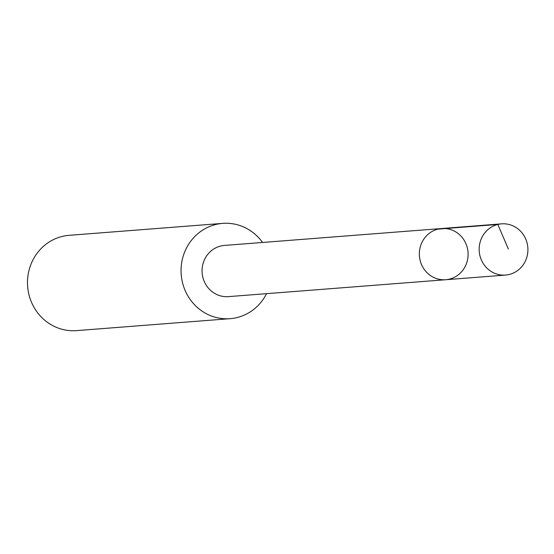 <?xml version="1.0" encoding="UTF-8"?>
<svg xmlns="http://www.w3.org/2000/svg" width="554" height="554" viewBox="0 0 554 554"><rect width="100%" height="100%" fill="white"/><g stroke="black" fill="none" stroke-linecap="round" stroke-linejoin="round"><path stroke-width="0.83" d="M445.714 279.728L228.414 296.625A25.671 24.362 -94.4 0 1 203.671 280.026A25.671 24.362 -94.4 0 1 224.432 245.429L441.732 228.518A25.685 24.369 85.6 0 0 419.426 256.01A25.685 24.369 85.6 0 0 445.714 279.728A25.685 24.369 85.6 0 0 466.489 245.117A25.685 24.369 85.6 0 0 441.732 228.518A25.685 24.369 85.6 0 0 419.426 256.01A25.685 24.369 85.6 0 0 445.714 279.728L505.525 275.075A25.685 24.376 -94.4 0 1 480.775 258.469A25.685 24.376 -94.4 0 1 501.543 223.858A25.685 24.376 -94.4 0 1 526.3 240.464A25.685 24.376 -94.4 0 1 505.525 275.075M266.536 293.662A47.789 45.345 -94.4 0 1 230.118 318.675A47.789 45.345 -94.4 0 1 184.06 287.775A47.789 45.345 -94.4 0 1 222.708 223.38A47.789 45.345 -94.4 0 1 262.548 242.465M230.118 318.675L76.549 330.62A47.789 45.345 -94.4 0 1 30.498 299.721A47.789 45.345 -94.4 0 1 69.139 235.325L222.708 223.38M437.999 229.114L497.811 224.46L508.392 249.092M441.732 228.518L501.543 223.858"/></g></svg>
